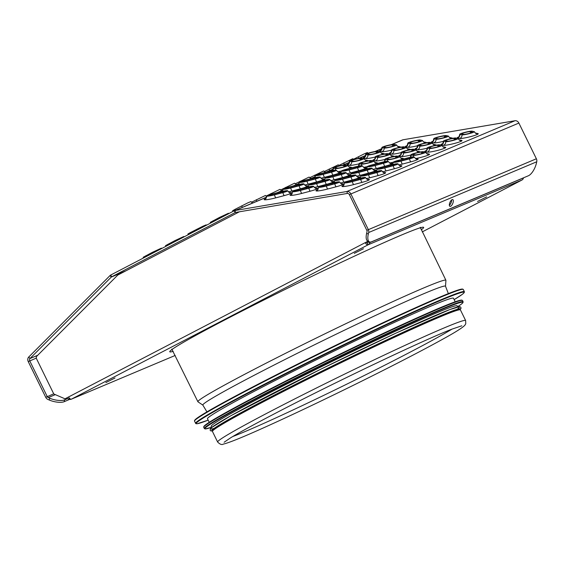 <?xml version="1.0" encoding="UTF-8"?>
<svg xmlns="http://www.w3.org/2000/svg" width="565" height="565" viewBox="0 0 565 565"><rect width="100%" height="100%" fill="white"/><g stroke="black" fill="none" stroke-linecap="round" stroke-linejoin="round"><path stroke-width="0.85" d="M368.041 241.283L365.244 242.639L367.935 241.234M68.605 397.047L65.01 398.819L68.563 396.969A3.115 1.695 62.5 0 0 71.501 399.109L175.214 355.442L71.296 399.201A4.004 3.355 -112.8 0 0 71.501 399.109L368.182 244.772A4.004 3.355 -112.8 0 0 369.771 242.625L369.913 242.039M65.01 398.819L53.795 393.982L36.534 358.754A2.225 1.865 67.2 0 1 36.817 356.19L117.605 275.233A2.225 1.865 67.2 0 1 118 274.943L239.369 211.804M486.677 196.867L477.538 201.472L486.677 196.867M115.013 377.985L105.874 382.583L115.013 377.985M363.429 248.755L354.29 253.36L363.429 248.755M420.028 227.879A138.079 5.127 -26.1 0 1 420.318 228.034A141.363 5.247 153.9 0 0 420.89 227.631M171.647 349.728A141.363 5.247 153.9 0 0 172.325 349.537A138.079 5.127 -26.1 0 1 172.367 349.205M173.201 351.338A141.363 5.247 -26.1 0 1 169.761 351.769A141.363 5.247 -26.1 0 1 294.4 284.866A141.363 5.247 -26.1 0 1 423.658 227.384A141.363 5.247 -26.1 0 1 421.2 229.842M523.522 177.813L523.501 177.904A4.004 3.355 67.2 0 1 521.912 180.051L368.182 244.772A3.115 1.695 -117.5 0 1 365.244 242.639L68.563 396.969M368.225 241.361L368.098 241.898A2.006 1.681 67.2 0 1 367.299 242.971L368.182 244.772M522.102 179.938A3.115 1.695 -117.5 0 1 521.982 180.016A3.115 1.695 -117.5 0 1 521.912 180.051L422.217 231.911M366.254 242.208A1.116 0.607 62.5 0 0 367.299 242.971M66.522 398.134L68.881 399.151A4.004 3.355 -112.8 0 0 71.296 399.201M202.87 405.119L197.976 401.828A138.079 5.127 -26.1 0 1 197.898 401.743A138.079 5.127 -26.1 0 1 252.4 370.259A138.079 5.127 -26.1 0 1 379.044 307.981A138.079 5.127 -26.1 0 1 445.898 280.254A138.079 5.127 -26.1 0 1 445.919 280.367L445.517 286.243M448.356 293.609L445.495 286.201A135.106 5.021 153.9 0 0 321.958 341.119A135.106 5.021 153.9 0 0 202.842 405.077L206.945 411.878M451.993 329.12A130.508 4.845 -26.1 0 1 343.76 385.634A130.508 4.845 -26.1 0 1 232.773 436.519M217.631 442.028L212.44 431.434A138.079 5.127 -26.1 0 1 266.948 399.949A138.079 5.127 -26.1 0 1 393.593 337.672A138.079 5.127 -26.1 0 1 460.44 309.945L465.631 320.532L465.765 323.759L464.847 325.263C462.516 327.707 455.694 332.043 444.387 338.273C423.008 350.251 384.701 369.962 345.356 389.221C312.664 405.218 284.28 418.587 260.204 429.344C240.768 438.023 228.465 442.946 223.302 444.111C221.833 445.05 219.947 444.351 217.631 442.028A138.079 5.127 -26.1 0 1 272.132 410.536A138.079 5.127 -26.1 0 1 398.777 348.259A138.079 5.127 -26.1 0 1 465.631 320.532M455.213 301.795L453.476 298.249A136.97 5.085 153.9 0 0 328.237 353.937A136.97 5.085 153.9 0 0 207.475 418.764L209.212 422.309M457.721 306.915L457.191 305.835A136.97 5.085 153.9 0 0 331.952 361.529A136.97 5.085 153.9 0 0 211.19 426.349L211.72 427.43M459.154 309.846L459.048 309.634A136.97 5.085 153.9 0 0 333.816 365.322A136.97 5.085 153.9 0 0 213.054 430.149L213.16 430.361M402.259 140.042A4.004 3.355 67.2 0 1 402.464 139.951A4.004 3.355 67.2 0 1 403.085 139.767L514.976 120.741A4.004 3.355 67.2 0 1 518.882 123.064L536.376 158.772A4.004 3.355 67.2 0 1 536.75 161.767L536.39 163.292A11.131 4.584 -66.7 0 1 528.388 175.764L371.523 241.806A11.131 4.584 -66.7 0 1 369.51 241.919A11.131 4.584 -66.7 0 1 368.316 234.051L366.643 233.331L367.003 231.805A2.006 1.681 -112.8 0 0 366.812 230.308L349.325 194.6A2.006 1.681 -112.8 0 0 347.369 193.435L235.485 212.461A2.006 1.681 -112.8 0 0 235.068 212.602L111.644 276.808A2.006 1.681 -112.8 0 0 111.291 277.069L29.994 358.535A2.006 1.681 -112.8 0 0 29.74 360.851L47.234 396.559A2.006 1.681 -112.8 0 0 48.293 397.598L49.699 398.205L49.268 400.027A11.131 3.997 13.3 0 0 64.184 401.687L69.657 399.384M368.316 234.051L368.677 232.526A4.004 3.355 -112.8 0 0 368.302 229.531L350.816 193.823A4.004 3.355 -112.8 0 0 346.903 191.5L235.019 210.526A4.004 3.355 -112.8 0 0 234.39 210.71A4.004 3.355 -112.8 0 0 234.185 210.802L110.761 275.007A4.004 3.355 -112.8 0 0 110.055 275.536L28.759 357.002A4.004 3.355 -112.8 0 0 28.25 361.621L45.744 397.329A4.004 3.355 -112.8 0 0 47.863 399.42L49.268 400.027M335.25 167.65A4.449 0.466 166.5 0 1 335.123 167.579A4.449 0.466 166.5 0 1 338.873 166.202A4.449 0.466 166.5 0 1 343.654 165.425L345.731 165.87A4.449 0.466 166.5 0 1 345.851 165.941A4.449 0.466 166.5 0 1 342.1 167.325A4.449 0.466 166.5 0 1 337.319 168.095L335.25 167.65M333.357 168.151L335.426 168.596A6.455 0.678 -13.5 0 0 342.404 167.466A6.455 0.678 -13.5 0 0 347.8 165.467A6.455 0.678 -13.5 0 0 347.623 165.368L345.547 164.924A6.455 0.678 -13.5 0 0 338.661 166.032A6.455 0.678 -13.5 0 0 333.173 168.038A6.455 0.678 -13.5 0 0 333.357 168.151A3.341 3.242 -77.9 0 1 332.714 170.531M361.19 163.243A4.449 0.466 166.5 0 1 361.063 163.165A4.449 0.466 166.5 0 1 364.82 161.788A4.449 0.466 166.5 0 1 369.595 161.018L371.671 161.456A4.449 0.466 166.5 0 1 371.791 161.534A4.449 0.466 166.5 0 1 368.041 162.911A4.449 0.466 166.5 0 1 363.26 163.68L361.19 163.243M359.298 163.744L361.367 164.182A6.455 0.678 -13.5 0 0 368.345 163.052A6.455 0.678 -13.5 0 0 373.74 161.053A6.455 0.678 -13.5 0 0 373.564 160.954L371.488 160.517A6.455 0.678 -13.5 0 0 364.602 161.625A6.455 0.678 -13.5 0 0 359.114 163.624A6.455 0.678 -13.5 0 0 359.298 163.744A3.341 3.242 -77.9 0 1 358.655 166.117M387.131 158.829A4.449 0.466 166.5 0 1 387.004 158.758A4.449 0.466 166.5 0 1 390.761 157.374A4.449 0.466 166.5 0 1 395.542 156.604L397.612 157.049A4.449 0.466 166.5 0 1 397.739 157.119A4.449 0.466 166.5 0 1 393.982 158.497A4.449 0.466 166.5 0 1 389.2 159.274L387.131 158.829M385.238 159.33L387.308 159.775A6.455 0.678 -13.5 0 0 394.285 158.645A6.455 0.678 -13.5 0 0 399.681 156.646A6.455 0.678 -13.5 0 0 399.504 156.547L397.435 156.102A6.455 0.678 -13.5 0 0 390.542 157.211A6.455 0.678 -13.5 0 0 385.055 159.217A6.455 0.678 -13.5 0 0 385.238 159.33A3.341 3.242 -77.9 0 1 384.595 161.71M413.072 154.422A4.449 0.466 166.5 0 1 412.944 154.344A4.449 0.466 166.5 0 1 416.702 152.967A4.449 0.466 166.5 0 1 421.483 152.19L423.552 152.635A4.449 0.466 166.5 0 1 423.679 152.712A4.449 0.466 166.5 0 1 419.922 154.09A4.449 0.466 166.5 0 1 415.141 154.859L413.072 154.422M411.179 154.916L413.248 155.361A6.455 0.678 -13.5 0 0 420.226 154.231A6.455 0.678 -13.5 0 0 425.622 152.232A6.455 0.678 -13.5 0 0 425.445 152.133L423.376 151.695A6.455 0.678 -13.5 0 0 416.483 152.804A6.455 0.678 -13.5 0 0 410.995 154.803A6.455 0.678 -13.5 0 0 411.179 154.916A3.341 3.242 -77.9 0 1 410.536 157.296M351.494 160.813A4.449 0.466 166.5 0 1 351.366 160.735A4.449 0.466 166.5 0 1 355.124 159.358A4.449 0.466 166.5 0 1 359.905 158.588L361.974 159.026A4.449 0.466 166.5 0 1 362.101 159.104A4.449 0.466 166.5 0 1 358.344 160.481A4.449 0.466 166.5 0 1 353.563 161.251L351.494 160.813M349.601 161.315L351.67 161.752A6.455 0.678 -13.5 0 0 358.648 160.622A6.455 0.678 -13.5 0 0 364.044 158.624A6.455 0.678 -13.5 0 0 363.867 158.525L361.798 158.087A6.455 0.678 -13.5 0 0 354.905 159.196A6.455 0.678 -13.5 0 0 349.417 161.195A6.455 0.678 -13.5 0 0 349.601 161.315A3.341 3.242 -77.9 0 1 347.15 164.938L349.219 165.383A9.767 1.024 -13.5 0 0 359.128 163.829M377.434 156.399A4.449 0.466 166.5 0 1 377.307 156.328A4.449 0.466 166.5 0 1 381.064 154.944A4.449 0.466 166.5 0 1 385.846 154.174L387.915 154.619A4.449 0.466 166.5 0 1 388.042 154.69A4.449 0.466 166.5 0 1 384.285 156.074A4.449 0.466 166.5 0 1 379.503 156.844L377.434 156.399M375.541 156.9L377.618 157.345A6.455 0.678 -13.5 0 0 384.588 156.215A6.455 0.678 -13.5 0 0 389.984 154.217A6.455 0.678 -13.5 0 0 389.808 154.118L387.738 153.673A6.455 0.678 -13.5 0 0 380.852 154.782A6.455 0.678 -13.5 0 0 375.358 156.788A6.455 0.678 -13.5 0 0 375.541 156.9A3.341 3.242 -77.9 0 1 373.091 160.524L375.16 160.969A9.767 1.024 -13.5 0 0 385.069 159.422M403.375 151.992A4.449 0.466 166.5 0 1 403.255 151.914A4.449 0.466 166.5 0 1 407.005 150.537A4.449 0.466 166.5 0 1 411.786 149.76L413.855 150.205A4.449 0.466 166.5 0 1 413.983 150.283A4.449 0.466 166.5 0 1 410.232 151.66A4.449 0.466 166.5 0 1 405.451 152.43L403.375 151.992M401.482 152.486L403.558 152.931A6.455 0.678 -13.5 0 0 410.529 151.801A6.455 0.678 -13.5 0 0 415.925 149.803A6.455 0.678 -13.5 0 0 415.748 149.704L413.679 149.266A6.455 0.678 -13.5 0 0 406.793 150.375A6.455 0.678 -13.5 0 0 401.305 152.373A6.455 0.678 -13.5 0 0 401.482 152.486A3.341 3.242 -77.9 0 1 399.031 156.117L401.101 156.562A9.767 1.024 -13.5 0 0 411.009 155.008M429.315 147.578A4.449 0.466 166.5 0 1 429.195 147.507A4.449 0.466 166.5 0 1 432.945 146.123A4.449 0.466 166.5 0 1 437.727 145.353L439.803 145.798A4.449 0.466 166.5 0 1 439.923 145.869A4.449 0.466 166.5 0 1 436.173 147.246A4.449 0.466 166.5 0 1 431.392 148.023L429.315 147.578M427.423 148.079L429.499 148.524A6.455 0.678 -13.5 0 0 436.477 147.387A6.455 0.678 -13.5 0 0 441.872 145.396A6.455 0.678 -13.5 0 0 441.689 145.297L439.619 144.852A6.455 0.678 -13.5 0 0 432.734 145.961A6.455 0.678 -13.5 0 0 427.246 147.959A6.455 0.678 -13.5 0 0 427.423 148.079A3.341 3.242 -77.9 0 1 424.972 151.703L427.041 152.147A9.767 1.024 -13.5 0 0 438.539 150.191A9.767 1.024 -13.5 0 0 445.488 147.267L443.419 146.822A9.767 1.024 -13.5 0 0 442.904 146.78M367.737 153.97A4.449 0.466 166.5 0 1 367.617 153.899A4.449 0.466 166.5 0 1 371.367 152.522A4.449 0.466 166.5 0 1 376.149 151.745L378.225 152.19A4.449 0.466 166.5 0 1 378.345 152.26A4.449 0.466 166.5 0 1 374.595 153.645A4.449 0.466 166.5 0 1 369.814 154.415L367.737 153.97M365.845 154.471L367.921 154.916A6.455 0.678 -13.5 0 0 374.899 153.786A6.455 0.678 -13.5 0 0 380.294 151.787A6.455 0.678 -13.5 0 0 380.118 151.688L378.041 151.243A6.455 0.678 -13.5 0 0 371.156 152.352A6.455 0.678 -13.5 0 0 365.668 154.358A6.455 0.678 -13.5 0 0 365.845 154.471A3.341 3.242 -77.9 0 1 363.394 158.101L365.463 158.539A9.767 1.024 -13.5 0 0 375.372 156.992M393.685 149.563A4.449 0.466 166.5 0 1 393.558 149.485A4.449 0.466 166.5 0 1 397.308 148.108A4.449 0.466 166.5 0 1 402.089 147.338L404.166 147.776A4.449 0.466 166.5 0 1 404.286 147.853A4.449 0.466 166.5 0 1 400.536 149.231A4.449 0.466 166.5 0 1 395.754 150L393.685 149.563M391.792 150.064L393.861 150.502A6.455 0.678 -13.5 0 0 400.839 149.372A6.455 0.678 -13.5 0 0 406.235 147.373A6.455 0.678 -13.5 0 0 406.058 147.274L403.982 146.836A6.455 0.678 -13.5 0 0 397.096 147.945A6.455 0.678 -13.5 0 0 391.609 149.944A6.455 0.678 -13.5 0 0 391.792 150.064A3.341 3.242 -77.9 0 1 389.334 153.687L391.411 154.132A9.767 1.024 -13.5 0 0 401.32 152.578M419.625 145.149A4.449 0.466 166.5 0 1 419.498 145.078A4.449 0.466 166.5 0 1 423.256 143.694A4.449 0.466 166.5 0 1 428.03 142.924L430.106 143.369A4.449 0.466 166.5 0 1 430.226 143.439A4.449 0.466 166.5 0 1 426.476 144.817A4.449 0.466 166.5 0 1 421.695 145.593L419.625 145.149M417.733 145.65L419.802 146.095A6.455 0.678 -13.5 0 0 426.78 144.965A6.455 0.678 -13.5 0 0 432.176 142.966A6.455 0.678 -13.5 0 0 431.999 142.867L429.923 142.422A6.455 0.678 -13.5 0 0 423.037 143.531A6.455 0.678 -13.5 0 0 417.549 145.537A6.455 0.678 -13.5 0 0 417.733 145.65A3.341 3.242 -77.9 0 1 415.275 149.273L417.351 149.718A9.767 1.024 -13.5 0 0 427.26 148.171M445.566 140.742A4.449 0.466 166.5 0 1 445.439 140.664A4.449 0.466 166.5 0 1 449.196 139.287A4.449 0.466 166.5 0 1 453.978 138.51L456.047 138.955A4.449 0.466 166.5 0 1 456.174 139.032A4.449 0.466 166.5 0 1 452.417 140.41A4.449 0.466 166.5 0 1 447.635 141.179L445.566 140.742M443.673 141.236L445.743 141.681A6.455 0.678 -13.5 0 0 452.72 140.551A6.455 0.678 -13.5 0 0 458.116 138.552A6.455 0.678 -13.5 0 0 457.94 138.453L455.87 138.008A6.455 0.678 -13.5 0 0 448.977 139.117A6.455 0.678 -13.5 0 0 443.49 141.123A6.455 0.678 -13.5 0 0 443.673 141.236A3.341 3.242 -77.9 0 1 441.216 144.866L443.292 145.304A9.767 1.024 -13.5 0 0 454.783 143.355A9.767 1.024 -13.5 0 0 461.739 140.424L459.663 139.986A9.767 1.024 -13.5 0 0 459.154 139.936M400.578 160.997A4.449 0.466 166.5 0 1 395.21 161.809A4.449 0.466 166.5 0 1 398.502 160.552L406.913 158.327A4.449 0.466 166.5 0 1 412.281 157.508A4.449 0.466 166.5 0 1 408.989 158.765L400.578 160.997M401.044 161.096L409.456 158.871A6.455 0.678 -13.5 0 0 414.223 157.028A6.455 0.678 -13.5 0 0 406.447 158.228L398.035 160.453A6.455 0.678 -13.5 0 0 393.261 162.268A6.455 0.678 -13.5 0 0 401.044 161.096A3.341 0.713 -104.8 0 0 402.485 164.055L410.896 161.83A9.767 1.024 -13.5 0 0 416.236 158.906M374.637 165.404A4.449 0.466 166.5 0 1 369.27 166.223A4.449 0.466 166.5 0 1 372.561 164.959L380.972 162.734A4.449 0.466 166.5 0 1 386.34 161.922A4.449 0.466 166.5 0 1 383.042 163.179L374.637 165.404M375.104 165.503L383.508 163.278A6.455 0.678 -13.5 0 0 388.282 161.442A6.455 0.678 -13.5 0 0 380.506 162.635L372.095 164.86A6.455 0.678 -13.5 0 0 367.321 166.682A6.455 0.678 -13.5 0 0 375.104 165.503A3.341 0.713 -104.8 0 0 376.544 168.469L384.956 166.244A9.767 1.024 -13.5 0 0 390.295 163.32M348.697 169.818A4.449 0.466 166.5 0 1 343.329 170.637A4.449 0.466 166.5 0 1 346.62 169.373L355.032 167.148A4.449 0.466 166.5 0 1 360.399 166.329A4.449 0.466 166.5 0 1 357.101 167.593L348.697 169.818M349.163 169.917L357.567 167.692A6.455 0.678 -13.5 0 0 362.342 165.856A6.455 0.678 -13.5 0 0 354.566 167.049L346.154 169.274A6.455 0.678 -13.5 0 0 341.38 171.089A6.455 0.678 -13.5 0 0 349.163 169.917A3.341 0.713 -104.8 0 0 350.604 172.876L359.008 170.651A9.767 1.024 -13.5 0 0 364.354 167.727M322.749 174.225A4.449 0.466 166.5 0 1 317.389 175.044A4.449 0.466 166.5 0 1 320.68 173.787L329.091 171.555A4.449 0.466 166.5 0 1 334.459 170.743A4.449 0.466 166.5 0 1 331.161 172L322.749 174.225M323.215 174.324L331.627 172.099A6.455 0.678 -13.5 0 0 336.401 170.263A6.455 0.678 -13.5 0 0 328.625 171.456L320.214 173.681A6.455 0.678 -13.5 0 0 315.44 175.503A6.455 0.678 -13.5 0 0 323.215 174.324A3.341 0.713 -104.8 0 0 324.663 177.29L333.068 175.065A9.767 1.024 -13.5 0 0 338.414 172.141M384.327 167.833A4.449 0.466 166.5 0 1 378.967 168.653A4.449 0.466 166.5 0 1 382.258 167.388L390.669 165.164A4.449 0.466 166.5 0 1 396.03 164.344A4.449 0.466 166.5 0 1 392.739 165.609L384.327 167.833M384.793 167.932L393.205 165.707A6.455 0.678 -13.5 0 0 397.979 163.871A6.455 0.678 -13.5 0 0 390.203 165.065L381.792 167.289A6.455 0.678 -13.5 0 0 377.017 169.112A6.455 0.678 -13.5 0 0 384.793 167.932A3.341 0.713 -104.8 0 0 386.234 170.898L394.645 168.674A9.767 1.024 -13.5 0 0 399.992 165.75M358.387 172.247A4.449 0.466 166.5 0 1 353.026 173.06A4.449 0.466 166.5 0 1 356.317 171.802L364.729 169.578A4.449 0.466 166.5 0 1 370.089 168.758A4.449 0.466 166.5 0 1 366.798 170.023L358.387 172.247M358.853 172.346L367.264 170.121A6.455 0.678 -13.5 0 0 372.038 168.285A6.455 0.678 -13.5 0 0 364.263 169.479L355.851 171.704A6.455 0.678 -13.5 0 0 351.07 173.519A6.455 0.678 -13.5 0 0 358.853 172.346A3.341 0.713 -104.8 0 0 360.293 175.305L368.705 173.081A9.767 1.024 -13.5 0 0 374.051 170.157M332.446 176.654A4.449 0.466 166.5 0 1 327.079 177.474A4.449 0.466 166.5 0 1 330.377 176.216L338.788 173.985A4.449 0.466 166.5 0 1 344.149 173.173A4.449 0.466 166.5 0 1 340.857 174.43L332.446 176.654M332.912 176.753L341.324 174.529A6.455 0.678 -13.5 0 0 346.098 172.692A6.455 0.678 -13.5 0 0 338.322 173.886L329.911 176.111A6.455 0.678 -13.5 0 0 325.129 177.933A6.455 0.678 -13.5 0 0 332.912 176.753A3.341 0.713 -104.8 0 0 334.353 179.719L342.764 177.495A9.767 1.024 -13.5 0 0 348.104 174.571M306.505 181.068A4.449 0.466 166.5 0 1 301.138 181.888A4.449 0.466 166.5 0 1 304.436 180.623L312.841 178.399A4.449 0.466 166.5 0 1 318.208 177.579A4.449 0.466 166.5 0 1 314.917 178.844L306.505 181.068M306.972 181.167L315.383 178.943A6.455 0.678 -13.5 0 0 320.157 177.106A6.455 0.678 -13.5 0 0 312.374 178.3L303.97 180.525A6.455 0.678 -13.5 0 0 299.189 182.34A6.455 0.678 -13.5 0 0 306.972 181.167A3.341 0.713 -104.8 0 0 308.412 184.134L316.824 181.902A9.767 1.024 -13.5 0 0 322.163 178.978M368.083 174.677A4.449 0.466 166.5 0 1 362.716 175.489A4.449 0.466 166.5 0 1 366.014 174.232L374.418 172.007A4.449 0.466 166.5 0 1 379.786 171.188A4.449 0.466 166.5 0 1 376.495 172.445L368.083 174.677M368.55 174.776L376.961 172.551A6.455 0.678 -13.5 0 0 381.728 170.708A6.455 0.678 -13.5 0 0 373.952 171.908L365.548 174.133A6.455 0.678 -13.5 0 0 360.767 175.948A6.455 0.678 -13.5 0 0 368.55 174.776A3.341 0.713 -104.8 0 0 369.99 177.735L378.402 175.51A9.767 1.024 -13.5 0 0 383.741 172.586M342.143 179.084A4.449 0.466 166.5 0 1 336.775 179.903A4.449 0.466 166.5 0 1 340.066 178.639L348.478 176.414A4.449 0.466 166.5 0 1 353.845 175.602A4.449 0.466 166.5 0 1 350.554 176.859L342.143 179.084M342.609 179.183L351.02 176.958A6.455 0.678 -13.5 0 0 355.788 175.122A6.455 0.678 -13.5 0 0 348.012 176.315L339.6 178.54A6.455 0.678 -13.5 0 0 334.826 180.362A6.455 0.678 -13.5 0 0 342.609 179.183A3.341 0.713 -104.8 0 0 344.05 182.149L352.461 179.924A9.767 1.024 -13.5 0 0 357.8 177M316.202 183.498A4.449 0.466 166.5 0 1 310.835 184.317A4.449 0.466 166.5 0 1 314.126 183.053L322.537 180.828A4.449 0.466 166.5 0 1 327.905 180.009A4.449 0.466 166.5 0 1 324.607 181.273L316.202 183.498M316.668 183.597L325.073 181.372A6.455 0.678 -13.5 0 0 329.847 179.536A6.455 0.678 -13.5 0 0 322.071 180.729L313.66 182.954A6.455 0.678 -13.5 0 0 308.886 184.769A6.455 0.678 -13.5 0 0 316.668 183.597A3.341 0.713 -104.8 0 0 318.109 186.556L326.521 184.331A9.767 1.024 -13.5 0 0 331.86 181.407M290.255 187.905A4.449 0.466 166.5 0 1 284.894 188.724A4.449 0.466 166.5 0 1 288.185 187.467L296.597 185.235A4.449 0.466 166.5 0 1 301.964 184.423A4.449 0.466 166.5 0 1 298.666 185.68L290.255 187.905M290.721 188.004L299.132 185.779A6.455 0.678 -13.5 0 0 303.906 183.943A6.455 0.678 -13.5 0 0 296.131 185.136L287.719 187.361A6.455 0.678 -13.5 0 0 282.945 189.183A6.455 0.678 -13.5 0 0 290.721 188.004A3.341 0.713 -104.8 0 0 292.169 190.97L300.573 188.745A9.767 1.024 -13.5 0 0 305.919 185.821M351.833 181.513A4.449 0.466 166.5 0 1 346.472 182.333A4.449 0.466 166.5 0 1 349.763 181.068L358.175 178.844A4.449 0.466 166.5 0 1 363.542 178.024A4.449 0.466 166.5 0 1 360.244 179.289L351.833 181.513M352.299 181.612L360.71 179.388A6.455 0.678 -13.5 0 0 365.484 177.551A6.455 0.678 -13.5 0 0 357.709 178.745L349.297 180.97A6.455 0.678 -13.5 0 0 344.523 182.792A6.455 0.678 -13.5 0 0 352.299 181.612A3.341 0.713 -104.8 0 0 353.747 184.578L362.151 182.354A9.767 1.024 -13.5 0 0 367.497 179.43M325.892 185.927A4.449 0.466 166.5 0 1 320.532 186.74A4.449 0.466 166.5 0 1 323.823 185.482L332.234 183.258A4.449 0.466 166.5 0 1 337.595 182.439A4.449 0.466 166.5 0 1 334.303 183.703L325.892 185.927M326.358 186.026L334.77 183.802A6.455 0.678 -13.5 0 0 339.544 181.965A6.455 0.678 -13.5 0 0 331.768 183.159L323.357 185.384A6.455 0.678 -13.5 0 0 318.582 187.199A6.455 0.678 -13.5 0 0 326.358 186.026A3.341 0.713 -104.8 0 0 327.799 188.985L336.21 186.761A9.767 1.024 -13.5 0 0 341.557 183.837M299.951 190.334A4.449 0.466 166.5 0 1 294.584 191.154A4.449 0.466 166.5 0 1 297.882 189.897L306.294 187.665A4.449 0.466 166.5 0 1 311.654 186.853A4.449 0.466 166.5 0 1 308.363 188.11L299.951 190.334M300.418 190.433L308.829 188.209A6.455 0.678 -13.5 0 0 313.603 186.372A6.455 0.678 -13.5 0 0 305.827 187.566L297.416 189.791A6.455 0.678 -13.5 0 0 292.635 191.613A6.455 0.678 -13.5 0 0 300.418 190.433A3.341 0.713 -104.8 0 0 301.858 193.399L310.27 191.175A9.767 1.024 -13.5 0 0 315.616 188.251M274.011 194.748A4.449 0.466 166.5 0 1 268.643 195.568A4.449 0.466 166.5 0 1 271.942 194.304L280.353 192.079A4.449 0.466 166.5 0 1 285.713 191.26A4.449 0.466 166.5 0 1 282.422 192.524L274.011 194.748M274.477 194.847L282.888 192.623A6.455 0.678 -13.5 0 0 287.663 190.786A6.455 0.678 -13.5 0 0 279.88 191.98L271.475 194.205A6.455 0.678 -13.5 0 0 266.694 196.02A6.455 0.678 -13.5 0 0 274.477 194.847A3.341 0.713 -104.8 0 0 275.918 197.814L284.329 195.582A9.767 1.024 -13.5 0 0 289.668 192.658M383.988 147.133A4.449 0.466 166.5 0 1 383.861 147.055A4.449 0.466 166.5 0 1 387.618 145.678A4.449 0.466 166.5 0 1 392.4 144.908L394.469 145.346A4.449 0.466 166.5 0 1 394.596 145.424A4.449 0.466 166.5 0 1 390.839 146.801A4.449 0.466 166.5 0 1 386.057 147.571L383.988 147.133M382.095 147.635L384.165 148.072A6.455 0.678 -13.5 0 0 391.142 146.942A6.455 0.678 -13.5 0 0 396.538 144.944A6.455 0.678 -13.5 0 0 396.362 144.845L394.292 144.407A6.455 0.678 -13.5 0 0 387.399 145.516A6.455 0.678 -13.5 0 0 381.912 147.514A6.455 0.678 -13.5 0 0 382.095 147.635A3.341 3.242 -77.9 0 1 379.638 151.258L381.714 151.703A9.767 1.024 -13.5 0 0 391.623 150.149M409.929 142.719A4.449 0.466 166.5 0 1 409.802 142.648A4.449 0.466 166.5 0 1 413.559 141.264A4.449 0.466 166.5 0 1 418.34 140.494L420.409 140.939A4.449 0.466 166.5 0 1 420.537 141.01A4.449 0.466 166.5 0 1 416.779 142.394A4.449 0.466 166.5 0 1 411.998 143.164L409.929 142.719M408.036 143.22L410.105 143.665A6.455 0.678 -13.5 0 0 417.083 142.535A6.455 0.678 -13.5 0 0 422.479 140.537A6.455 0.678 -13.5 0 0 422.302 140.438L420.233 139.993A6.455 0.678 -13.5 0 0 413.34 141.102A6.455 0.678 -13.5 0 0 407.852 143.107A6.455 0.678 -13.5 0 0 408.036 143.22A3.341 3.242 -77.9 0 1 405.585 146.844L407.655 147.288A9.767 1.024 -13.5 0 0 417.563 145.742M435.869 138.312A4.449 0.466 166.5 0 1 435.749 138.234A4.449 0.466 166.5 0 1 439.499 136.857A4.449 0.466 166.5 0 1 444.281 136.08L446.35 136.525A4.449 0.466 166.5 0 1 446.477 136.603A4.449 0.466 166.5 0 1 442.72 137.98A4.449 0.466 166.5 0 1 437.939 138.75L435.869 138.312M433.977 138.806L436.053 139.251A6.455 0.678 -13.5 0 0 443.024 138.121A6.455 0.678 -13.5 0 0 448.419 136.123A6.455 0.678 -13.5 0 0 448.243 136.024L446.173 135.586A6.455 0.678 -13.5 0 0 439.288 136.695A6.455 0.678 -13.5 0 0 433.793 138.693A6.455 0.678 -13.5 0 0 433.977 138.806A3.341 3.242 -77.9 0 1 431.526 142.437L433.595 142.881A9.767 1.024 -13.5 0 0 443.504 141.328M461.81 133.898A4.449 0.466 166.5 0 1 461.69 133.827A4.449 0.466 166.5 0 1 465.44 132.443A4.449 0.466 166.5 0 1 470.221 131.673L472.291 132.118A4.449 0.466 166.5 0 1 472.418 132.189A4.449 0.466 166.5 0 1 468.668 133.566A4.449 0.466 166.5 0 1 463.886 134.343L461.81 133.898M459.917 134.399L461.993 134.844A6.455 0.678 -13.5 0 0 468.971 133.707A6.455 0.678 -13.5 0 0 474.36 131.716A6.455 0.678 -13.5 0 0 474.183 131.617L472.114 131.172A6.455 0.678 -13.5 0 0 465.228 132.281A6.455 0.678 -13.5 0 0 459.741 134.279A6.455 0.678 -13.5 0 0 459.917 134.399A3.341 3.242 -77.9 0 1 457.466 138.022L459.536 138.467A9.767 1.024 -13.5 0 0 471.033 136.511A9.767 1.024 -13.5 0 0 477.983 133.587L475.914 133.142A9.767 1.024 -13.5 0 0 475.398 133.093M353.379 159.33L364.241 153.85L367.377 152.55L368.006 153.249M338.816 165.467L352.807 158.68L353.626 159.528M324.246 171.598L338.244 164.811L339.374 165.863M309.684 177.728L323.674 170.948L325.497 172.283M295.114 183.865L309.112 177.078L311.025 178.441M280.551 189.995L294.542 183.208L296.456 184.578M265.981 196.126L279.979 189.346L281.893 190.709M251.418 202.263L265.416 195.476L266.701 196.606M143.362 258.05L143.199 257.259L152.373 252.336L161.421 248.127L161.71 248.508M165.714 246.425L165.552 245.627L174.726 240.711L183.773 236.502L184.07 236.876M188.074 234.793L187.912 233.995L190.462 232.526L202.997 226.177L206.133 224.87L206.423 225.244M210.427 223.161L210.272 222.363L219.446 217.447L228.486 213.238L228.783 213.612M232.787 211.529L232.625 210.738L235.174 209.262L247.71 202.913L250.846 201.606L252.76 202.976M452.127 199.629A3.673 1.511 -66.7 0 1 452.791 199.593A3.673 1.511 -66.7 0 1 452.727 203.562A3.673 1.511 -66.7 0 1 449.881 206.338A3.673 1.511 -66.7 0 1 449.684 203.061A3.673 1.511 -66.7 0 1 452.127 199.629M64.184 401.687L64.615 399.865A11.131 3.997 -166.7 0 1 49.699 398.205M366.643 233.331A11.131 4.584 113.3 0 0 367.836 241.191L369.51 241.919M449.337 205.293A3.673 1.511 113.3 0 0 451.654 199.918M64.615 399.865L67.609 398.6M368.098 241.898L369.771 242.625L523.501 177.904M68.881 399.151L69.163 397.937M462.714 289.28A149.209 5.544 153.9 0 0 326.273 349.933A149.209 5.544 153.9 0 0 194.72 420.565M194.508 421.144L194.607 420.332L196.33 418.672C199.452 416.278 206.218 412.16 216.642 406.327C239.214 393.77 270.254 377.681 309.754 358.069C349.17 338.569 384.292 321.852 415.113 307.932C438.723 297.317 453.752 291.137 460.207 289.4L462.431 289.033L463.3 289.471A149.654 5.558 153.9 0 0 326.464 350.314A149.654 5.558 153.9 0 0 194.508 421.144L195.85 423.637L197.086 423.764L208.16 420.155A149.238 5.544 153.9 0 1 327.749 352.948A149.238 5.544 153.9 0 1 454.154 299.641L462.551 294.174L464.197 292.642L464.388 291.688A149.654 5.558 153.9 0 0 327.545 352.532A149.654 5.558 153.9 0 0 195.596 423.362M461.93 300.326A143.644 5.332 153.9 0 0 330.574 358.704A143.644 5.332 153.9 0 0 203.937 426.716M203.718 427.288L203.817 426.476L205.476 424.887C208.478 422.578 214.997 418.616 225.032 413.001C246.764 400.91 276.638 385.422 314.67 366.544C352.617 347.765 386.425 331.676 416.101 318.279C438.828 308.059 453.3 302.106 459.514 300.432L461.661 300.079L462.516 300.509A144.089 5.353 153.9 0 0 330.758 359.093A144.089 5.353 153.9 0 0 203.718 427.288L204.325 428.524L205.18 428.955L211.628 427.239A143.687 5.339 153.9 0 1 331.57 360.738A143.687 5.339 153.9 0 1 457.622 306.724L461.337 304.161L462.933 302.678L463.116 301.738A144.089 5.353 153.9 0 0 331.365 360.329A144.089 5.353 153.9 0 0 204.325 428.524M457.021 309.387A138.524 5.149 153.9 0 0 332.806 363.274A138.524 5.149 153.9 0 0 214.107 428.39M460.002 309.768A138.524 5.149 153.9 0 0 333.788 365.273A138.524 5.149 153.9 0 0 212.581 430.982M37.721 355.286L29.994 358.535L28.759 357.002M125.013 271.292L111.291 277.069L110.055 275.536M343.986 166.795L343.654 165.425M335.222 170.164A3.341 3.242 102.1 0 0 335.426 168.596M337.637 171.788A9.767 1.024 -13.5 0 0 341.401 171.018M351.324 167.904A9.767 1.024 -13.5 0 0 351.416 167.339A3.341 3.242 -77.9 0 1 349.947 167.374C349.608 167.657 348.895 167.021 347.8 165.467M349.001 166.965A3.341 3.242 102.1 0 0 349.347 166.894A9.767 1.024 -13.5 0 0 348.838 166.852M351.416 167.339L349.347 166.894M235.485 212.461L235.019 210.526L266.588 197.234M277.69 192.559L282.832 190.391M293.934 185.723L299.083 183.554M310.185 178.879L315.327 176.711M326.429 172.043L333.068 169.246M342.778 165.157L349.311 162.409M359.022 158.32L365.555 155.566M375.266 151.477L381.806 148.729M391.517 144.64L403.085 139.767M347.369 193.435L346.903 191.5L514.976 120.741M458.794 136.871A9.767 1.024 -13.5 0 0 457.466 138.022M452.162 138.411A9.767 1.024 -13.5 0 0 452.042 137.994L449.973 137.556A9.767 1.024 -13.5 0 0 449.458 137.507M432.854 141.278A9.767 1.024 -13.5 0 0 431.526 142.437M426.222 142.825A9.767 1.024 -13.5 0 0 426.102 142.408L424.025 141.963A9.767 1.024 -13.5 0 0 423.517 141.921M406.913 145.692A9.767 1.024 -13.5 0 0 405.585 146.844M400.274 147.232A9.767 1.024 -13.5 0 0 400.161 146.822L398.085 146.377A9.767 1.024 -13.5 0 0 397.576 146.328M380.972 150.099A9.767 1.024 -13.5 0 0 379.638 151.258M265.755 198.612A9.767 1.024 -13.5 0 0 265.868 199.777A9.767 1.024 -13.5 0 0 275.918 197.814M291.695 194.198A9.767 1.024 -13.5 0 0 291.808 195.363A9.767 1.024 -13.5 0 0 301.858 193.399M317.636 189.784A9.767 1.024 -13.5 0 0 317.749 190.956A9.767 1.024 -13.5 0 0 327.799 188.985M343.584 185.377A9.767 1.024 -13.5 0 0 343.69 186.542A9.767 1.024 -13.5 0 0 353.747 184.578M288.376 191.888A9.767 1.024 -13.5 0 0 292.169 190.97M314.317 187.474A9.767 1.024 -13.5 0 0 318.109 186.556M340.257 183.067A9.767 1.024 -13.5 0 0 344.05 182.149M366.198 178.653A9.767 1.024 -13.5 0 0 369.99 177.735M304.62 185.045A9.767 1.024 -13.5 0 0 308.412 184.134M330.567 180.638A9.767 1.024 -13.5 0 0 334.353 179.719M356.508 176.224A9.767 1.024 -13.5 0 0 360.293 175.305M382.449 171.809A9.767 1.024 -13.5 0 0 386.234 170.898M320.871 178.208A9.767 1.024 -13.5 0 0 324.663 177.29M346.811 173.794A9.767 1.024 -13.5 0 0 350.604 172.876M372.752 169.387A9.767 1.024 -13.5 0 0 376.544 168.469M398.692 164.973A9.767 1.024 -13.5 0 0 402.485 164.055M442.55 143.708A9.767 1.024 -13.5 0 0 441.216 144.866M435.912 145.254A9.767 1.024 -13.5 0 0 435.792 144.838L433.722 144.393A9.767 1.024 -13.5 0 0 433.214 144.35M416.61 148.122A9.767 1.024 -13.5 0 0 415.275 149.273M409.971 149.661A9.767 1.024 -13.5 0 0 409.851 149.252L407.782 148.807A9.767 1.024 -13.5 0 0 407.273 148.757M390.669 152.529A9.767 1.024 -13.5 0 0 389.334 153.687M384.031 154.076A9.767 1.024 -13.5 0 0 383.91 153.659L381.841 153.214A9.767 1.024 -13.5 0 0 381.326 153.172M364.729 156.943A9.767 1.024 -13.5 0 0 363.394 158.101M426.307 150.551A9.767 1.024 -13.5 0 0 424.972 151.703M419.668 152.091A9.767 1.024 -13.5 0 0 419.548 151.674L417.479 151.236A9.767 1.024 -13.5 0 0 416.963 151.187M400.359 154.958A9.767 1.024 -13.5 0 0 399.031 156.117M393.727 156.505A9.767 1.024 -13.5 0 0 393.607 156.088L391.538 155.643A9.767 1.024 -13.5 0 0 391.022 155.601M374.418 159.372A9.767 1.024 -13.5 0 0 373.091 160.524M367.787 160.912A9.767 1.024 -13.5 0 0 367.667 160.502L365.59 160.057A9.767 1.024 -13.5 0 0 365.082 160.008M348.478 163.779A9.767 1.024 -13.5 0 0 347.15 164.938M415.459 158.553A9.767 1.024 -13.5 0 0 425.812 156.011A9.767 1.024 -13.5 0 0 429.245 154.104L427.168 153.666A9.767 1.024 -13.5 0 0 426.66 153.616M403.212 159.083A9.767 1.024 -13.5 0 0 403.304 158.518L401.228 158.073A9.767 1.024 -13.5 0 0 400.719 158.03M389.518 162.967A9.767 1.024 -13.5 0 0 393.282 162.197M377.265 163.497A9.767 1.024 -13.5 0 0 377.356 162.932L375.287 162.487A9.767 1.024 -13.5 0 0 374.779 162.438M363.577 167.374A9.767 1.024 -13.5 0 0 367.342 166.611M369.927 162.381L369.595 161.018M361.162 165.75A3.341 3.242 102.1 0 0 361.367 164.182M377.356 162.932A3.341 3.242 -77.9 0 1 375.887 162.967C375.548 163.243 374.835 162.607 373.74 161.053M395.867 157.974L395.542 156.604M387.11 161.343A3.341 3.242 102.1 0 0 387.308 159.775M403.304 158.518A3.341 3.242 -77.9 0 1 401.828 158.553C401.489 158.836 400.776 158.2 399.681 156.646M421.808 153.56L421.483 152.19M413.05 156.929A3.341 3.242 102.1 0 0 413.248 155.361M429.245 154.104A3.341 3.242 -77.9 0 1 427.769 154.146C427.43 154.422 426.716 153.786 425.622 152.232M360.23 159.952L359.905 158.588M349.219 165.383A3.341 3.242 102.1 0 0 351.67 161.752M367.667 160.502A3.341 3.242 -77.9 0 1 366.191 160.538C365.852 160.813 365.138 160.178 364.044 158.624M386.17 155.545L385.846 154.174M375.16 160.969A3.341 3.242 102.1 0 0 377.618 157.345M393.607 156.088A3.341 3.242 -77.9 0 1 392.131 156.124C391.792 156.406 391.079 155.77 389.984 154.217M412.118 151.13L411.786 149.76M401.101 156.562A3.341 3.242 102.1 0 0 403.558 152.931M419.548 151.674A3.341 3.242 -77.9 0 1 418.072 151.717C417.74 151.992 417.019 151.356 415.925 149.803M438.059 146.723L437.727 145.353M427.041 152.147A3.341 3.242 102.1 0 0 429.499 148.524M445.488 147.267A3.341 3.242 -77.9 0 1 444.019 147.303C443.68 147.585 442.96 146.949 441.872 145.396M376.481 153.115L376.149 151.745M365.463 158.539A3.341 3.242 102.1 0 0 367.921 154.916M383.91 153.659A3.341 3.242 -77.9 0 1 382.441 153.694C382.102 153.977 381.382 153.341 380.294 151.787M402.421 148.701L402.089 147.338M391.411 154.132A3.341 3.242 102.1 0 0 393.861 150.502M409.851 149.252A3.341 3.242 -77.9 0 1 408.382 149.287C408.043 149.563 407.33 148.927 406.235 147.373M428.362 144.294L428.03 142.924M417.351 149.718A3.341 3.242 102.1 0 0 419.802 146.095M435.792 144.838A3.341 3.242 -77.9 0 1 434.323 144.873C433.984 145.156 433.27 144.52 432.176 142.966M454.302 139.88L453.978 138.51M443.292 145.304A3.341 3.242 102.1 0 0 445.743 141.681M461.739 140.424A3.341 3.242 -77.9 0 1 460.263 140.466C459.924 140.742 459.211 140.106 458.116 138.552M398.72 161.442L398.502 160.552M407.139 159.259L406.913 158.327M410.896 161.83A3.341 0.713 75.2 0 1 409.456 158.871M372.78 165.849L372.561 164.959M381.198 163.666L380.972 162.734M384.956 166.244A3.341 0.713 75.2 0 1 383.508 163.278M346.832 170.263L346.62 169.373M355.258 168.08L355.032 167.148M359.008 170.651A3.341 0.713 75.2 0 1 357.567 167.692M320.892 174.67L320.68 173.787M329.317 172.487L329.091 171.555M333.068 175.065A3.341 0.713 75.2 0 1 331.627 172.099M382.47 168.278L382.258 167.388M390.888 166.096L390.669 165.164M394.645 168.674A3.341 0.713 75.2 0 1 393.205 165.707M356.529 172.692L356.317 171.802M364.948 170.51L364.729 169.578M368.705 173.081A3.341 0.713 75.2 0 1 367.264 170.121M330.589 177.099L330.377 176.216M339.007 174.917L338.788 173.985M342.764 177.495A3.341 0.713 75.2 0 1 341.324 174.529M304.648 181.513L304.436 180.623M313.067 179.331L312.841 178.399M316.824 181.902A3.341 0.713 75.2 0 1 315.383 178.943M366.226 175.122L366.014 174.232M374.644 172.939L374.418 172.007M378.402 175.51A3.341 0.713 75.2 0 1 376.961 172.551M340.285 179.529L340.066 178.639M348.704 177.346L348.478 176.414M352.461 179.924A3.341 0.713 75.2 0 1 351.02 176.958M314.338 183.943L314.126 183.053M322.763 181.761L322.537 180.828M326.521 184.331A3.341 0.713 75.2 0 1 325.073 181.372M288.397 188.35L288.185 187.467M296.823 186.168L296.597 185.235M300.573 188.745A3.341 0.713 75.2 0 1 299.132 185.779M349.975 181.958L349.763 181.068M358.401 179.776L358.175 178.844M362.151 182.354A3.341 0.713 75.2 0 1 360.71 179.388M324.035 186.372L323.823 185.482M332.453 184.19L332.234 183.258M336.21 186.761A3.341 0.713 75.2 0 1 334.77 183.802M298.094 190.779L297.882 189.897M306.513 188.597L306.294 187.665M310.27 191.175A3.341 0.713 75.2 0 1 308.829 188.209M272.153 195.193L271.942 194.304M280.572 193.011L280.353 192.079M284.329 195.582A3.341 0.713 75.2 0 1 282.888 192.623M392.724 146.271L392.4 144.908M381.714 151.703A3.341 3.242 102.1 0 0 384.165 148.072M400.161 146.822A3.341 3.242 -77.9 0 1 398.685 146.858C398.346 147.133 397.633 146.497 396.538 144.944M418.665 141.864L418.34 140.494M407.655 147.288A3.341 3.242 102.1 0 0 410.105 143.665M426.102 142.408A3.341 3.242 -77.9 0 1 424.626 142.444C424.287 142.726 423.573 142.09 422.479 140.537M444.606 137.45L444.281 136.08M433.595 142.881A3.341 3.242 102.1 0 0 436.053 139.251M452.042 137.994A3.341 3.242 -77.9 0 1 450.566 138.037C450.227 138.312 449.514 137.676 448.419 136.123M470.553 133.043L470.221 131.673M459.536 138.467A3.341 3.242 102.1 0 0 461.993 134.844M477.983 133.587A3.341 3.242 -77.9 0 1 476.507 133.623C476.175 133.905 475.455 133.269 474.36 131.716M126.143 270.706L111.644 276.808L110.761 275.007M235.273 212.511L234.185 210.802M365.583 155.474L358.697 158.377A3.341 1.822 62.5 0 0 358.33 156.759M344.134 164.507A3.341 1.822 62.5 0 0 343.76 162.889M329.565 170.637A3.341 1.822 62.5 0 0 329.197 169.02M315.002 176.774A3.341 1.822 62.5 0 0 314.627 175.157M300.213 181.711A3.341 1.822 62.5 0 0 300.064 181.287M285.678 187.947A3.341 1.822 62.5 0 0 285.502 187.418M271.172 194.282A3.341 1.822 62.5 0 0 270.932 193.555M256.736 201.302A3.341 1.822 62.5 0 0 256.369 199.685M145.749 255.783A3.341 1.822 -117.5 0 1 146.017 256.665M152.642 253.219A3.341 1.822 62.5 0 0 152.373 252.336M168.102 244.158A3.341 1.822 -117.5 0 1 168.377 245.041M175.002 241.594A3.341 1.822 62.5 0 0 174.726 240.711M190.462 232.526A3.341 1.822 -117.5 0 1 190.737 233.409M197.362 229.962A3.341 1.822 62.5 0 0 197.086 229.079M212.821 220.894A3.341 1.822 -117.5 0 1 213.09 221.777M219.714 218.33A3.341 1.822 62.5 0 0 219.446 217.447M235.174 209.262A3.341 1.822 -117.5 0 1 235.471 210.251M242.166 207.433A3.341 1.822 62.5 0 0 241.799 205.815M368.677 232.526L536.75 161.767M53.717 393.826L45.744 397.329M55.321 394.638L48.293 397.598M36.315 358.083L28.25 361.621M349.325 194.6L518.882 123.064M366.812 230.308L536.376 158.772M521.982 180.016L422.217 231.918M445.898 280.254L420.289 227.335M171.781 349.078L197.898 401.743M224.157 442.226L230.69 437.776C239.73 432.267 254.759 424.047 275.784 413.093C333.456 382.964 423.87 339.89 452.049 329.105L461.796 325.807M463.3 289.471L464.388 291.688M462.516 300.509L463.116 301.738M460.072 309.775L461.097 308.109L460.524 306.957L459.613 306.668L449.825 309.556L396.03 333.089L321.301 368.931L230.972 415.663L211.331 427.754L210.321 428.835L210.159 430.318L210.611 430.834L212.539 431.046M333.173 168.038C332.608 170.369 332.213 171.294 331.987 170.821M359.114 163.624C358.549 165.955 358.154 166.88 357.928 166.407M385.055 159.217C384.49 161.548 384.094 162.473 383.868 161.993M410.995 154.803C410.43 157.134 410.035 158.059 409.809 157.586M349.417 161.195C348.852 163.525 348.457 164.457 348.231 163.977L349.008 163.631M375.358 156.788C374.793 159.118 374.397 160.043 374.171 159.563L374.948 159.217M401.305 152.373C400.733 154.704 400.338 155.629 400.112 155.156L400.889 154.81M427.246 147.959C426.681 150.297 426.285 151.222 426.052 150.742L426.829 150.396M365.668 154.358C365.103 156.689 364.707 157.614 364.474 157.134L365.251 156.788M391.609 149.944C391.044 152.275 390.648 153.2 390.422 152.727L391.192 152.381M417.549 145.537C416.984 147.868 416.589 148.793 416.363 148.312L417.132 147.966M443.49 141.123C442.925 143.454 442.529 144.379 442.303 143.905L443.073 143.552M414.223 157.028C415.791 158.85 416.56 159.5 416.546 158.97M393.261 162.268L392.668 164.472M388.282 161.442C389.843 163.264 390.62 163.907 390.606 163.377M367.321 166.682L366.727 168.879M362.342 165.856C363.902 167.671 364.679 168.321 364.665 167.791M341.38 171.089L340.787 173.293M336.401 170.263C337.962 172.085 338.739 172.728 338.725 172.205M315.44 175.503L314.846 177.7M397.979 163.871C399.54 165.693 400.317 166.336 400.303 165.806M377.017 169.112L376.417 171.308M372.038 168.285C373.599 170.1 374.376 170.75 374.355 170.22M351.07 173.519L350.477 175.722M346.098 172.692C347.659 174.514 348.428 175.157 348.414 174.634M325.129 177.933L324.536 180.129M320.157 177.106C321.718 178.921 322.488 179.571 322.474 179.041M299.189 182.34L298.595 184.543M381.728 170.708C383.296 172.53 384.066 173.18 384.052 172.65M360.767 175.948L360.173 178.152M355.788 175.122C357.355 176.944 358.125 177.587 358.111 177.064M334.826 180.362L334.233 182.559M329.847 179.536C331.408 181.351 332.185 182.001 332.171 181.471M308.886 184.769L308.292 186.973M303.906 183.943C305.467 185.765 306.244 186.408 306.23 185.885M282.945 189.183L282.352 191.38M365.484 177.551C367.045 179.373 367.822 180.016 367.808 179.486M344.523 182.792C343.958 185.122 343.555 186.047 343.329 185.574M339.544 181.965C341.105 183.78 341.882 184.43 341.867 183.9M318.582 187.199C318.01 189.529 317.615 190.462 317.389 189.981M313.603 186.372C315.164 188.194 315.934 188.837 315.92 188.315M292.635 191.613C292.07 193.943 291.674 194.869 291.448 194.395M287.663 190.786C289.224 192.601 289.993 193.251 289.979 192.722M266.694 196.02C266.129 198.357 265.734 199.283 265.508 198.802M381.912 147.514C381.347 149.845 380.951 150.777 380.725 150.297L381.502 149.951M407.852 143.107C407.287 145.438 406.892 146.363 406.666 145.883L407.443 145.537M433.793 138.693C433.228 141.024 432.832 141.949 432.606 141.476L433.383 141.13M459.741 134.279C459.168 136.61 458.773 137.542 458.547 137.062L459.324 136.716M402.464 139.951L391.192 144.697M381.827 148.637L374.941 151.533M349.339 162.317L342.447 165.213M333.089 169.154L325.913 172.177M315.355 176.619L309.662 179.02M299.104 183.463L293.419 185.857M282.86 190.299L277.168 192.7M266.616 197.143L234.39 210.71"/></g></svg>
